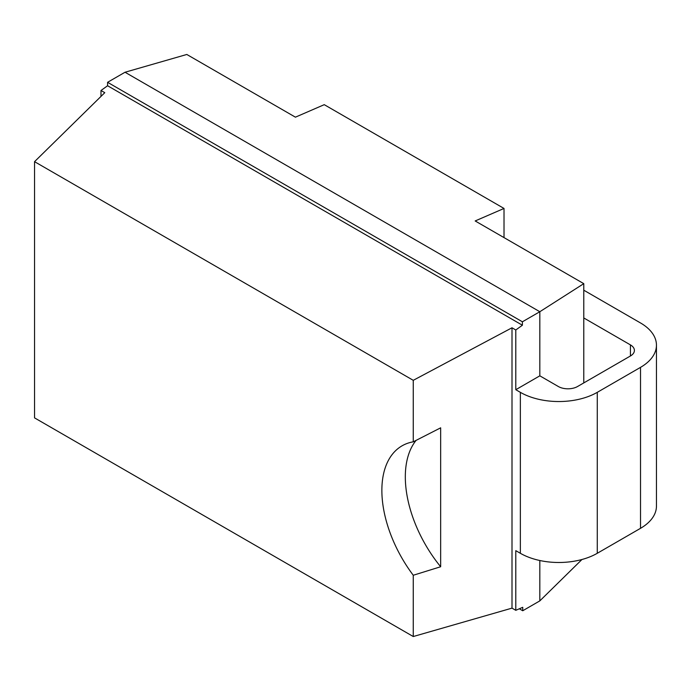 <?xml version="1.0" encoding="UTF-8"?>
<svg xmlns="http://www.w3.org/2000/svg" width="691" height="691" viewBox="0 0 691 691"><rect width="100%" height="100%" fill="white"/><g stroke="black" fill="none" stroke-linecap="round" stroke-linejoin="round"><path stroke-width="1.04" d="M581.96 559.503L539.826 600.885L522.742 610.749L519.338 608.788M583.783 317.955L630.425 344.887A13.595 7.851 180 0 1 634.407 350.441A13.595 7.851 180 0 1 630.425 355.986L577.555 386.511A13.595 7.851 180 0 1 558.328 386.511L539.826 375.826L539.826 311.727L583.783 283.655L475.175 220.956L504.015 208.449L324.252 104.669L295.411 117.168L186.812 54.468L125.028 72.244L107.589 82.307L107.589 85.744L522.396 325.228L515.797 329.978L512.005 327.784L512.005 608.132L515.797 610.317L515.797 550.658L520.358 553.292A54.382 31.397 180 0 0 597.266 553.292L640.522 528.321A54.382 31.397 180 0 0 656.45 506.114L656.45 345.163A54.382 31.397 0 0 0 640.522 322.965L583.783 290.203M583.783 382.918L583.783 283.655M539.826 600.885L539.826 560.513M539.826 375.826L515.797 389.707L520.358 392.341A54.382 31.397 0 0 0 597.266 392.341L640.522 367.362A54.382 31.397 0 0 0 656.45 345.163M515.797 389.707L515.797 329.978M100.99 96.403L100.99 90.495L104.782 92.68L34.55 161.668L413.261 380.318L512.005 327.784M522.742 610.749L522.742 607.311L515.797 610.317M125.028 72.244L539.826 311.727L522.396 321.79L522.396 325.228M100.99 90.495L107.589 85.744M34.55 161.668L34.55 417.882L413.261 636.532L413.261 575.258A97.388 56.221 60 0 1 402.041 445.833A97.388 56.221 60 0 1 413.261 441.825L413.261 380.318M512.005 608.132L413.261 636.532M416.137 440.34A97.388 56.221 -120 0 0 440.659 566.75L440.659 427.824L413.261 441.825M413.261 575.258L440.659 566.75M522.396 321.79L107.589 82.307M504.015 237.609L504.015 208.449M630.425 355.986L630.425 344.887M640.522 367.362L640.522 528.321M597.266 392.341L597.266 553.292M520.358 392.341L520.358 553.292"/></g></svg>
